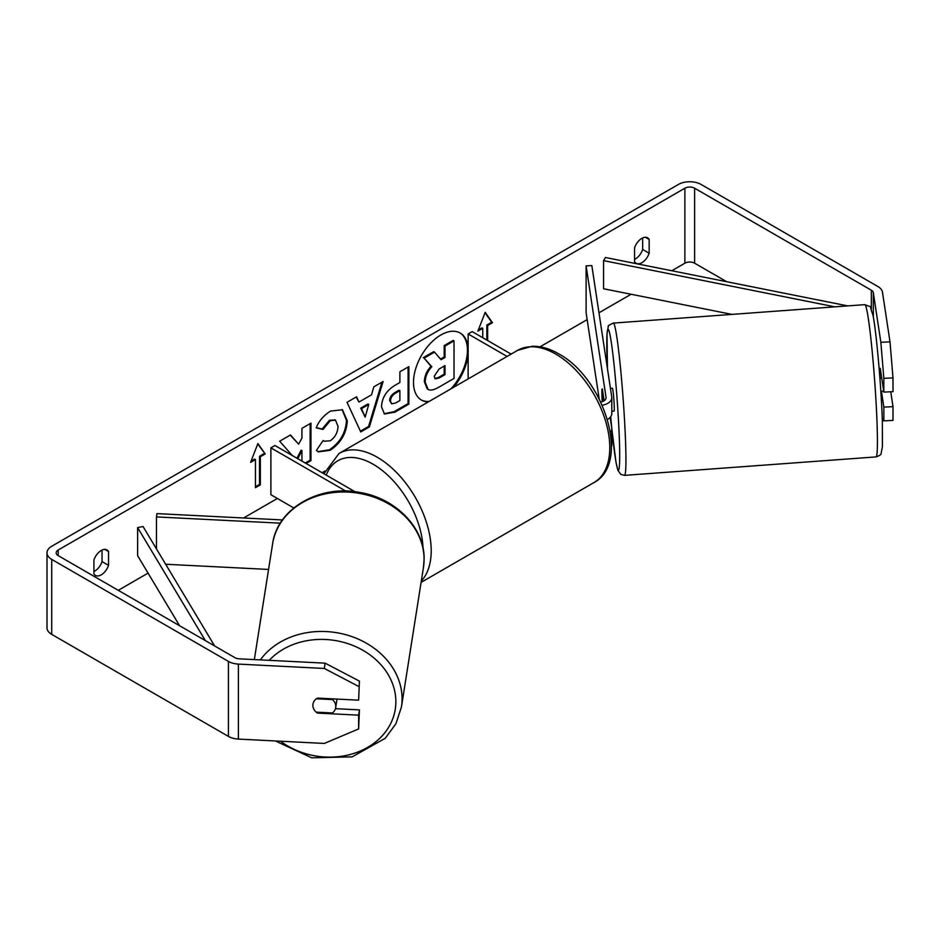 <?xml version="1.0" encoding="UTF-8"?>
<svg xmlns="http://www.w3.org/2000/svg" width="940" height="940" viewBox="0 0 940 940"><rect width="100%" height="100%" fill="white"/><g stroke="black" fill="none" stroke-linecap="round" stroke-linejoin="round"><path stroke-width="1.41" d="M280.32 523.169L156.475 516.918L156.968 513.616L282.458 519.949M293.785 507.941L270.885 494.722L270.885 447.851L345.72 491.056M354.979 491.714L274.938 445.501L270.885 447.851M156.475 516.918L156.475 548.913M165.663 564.247L268.57 569.44M336.955 699.078A11.48 9.518 9 0 1 336.873 700.053L335.662 707.667A11.48 9.518 9 0 1 332.478 712.978L316.146 712.156A11.48 9.518 9 0 1 312.891 705.294A11.48 9.518 9 0 1 312.985 704.13M316.38 698.784L332.513 699.595A11.48 9.518 9 0 1 335.768 706.457A11.48 9.518 9 0 1 335.662 707.667M332.513 699.595L332.631 698.855M453.456 387.397A38.716 22.36 120 0 0 468.144 353.652M468.144 348.023A38.716 22.36 120 0 0 460.224 333.054A38.716 22.36 120 0 0 440.872 334.969A38.716 22.36 120 0 0 415.574 369.091A38.716 22.36 120 0 0 421.508 400.111A38.716 22.36 120 0 0 428.288 401.921M450.93 388.855A38.716 22.36 120 0 0 459.825 332.819M93.918 571.532A11.48 6.627 120 0 0 94.729 571.109A11.48 6.627 120 0 0 102.037 561.603L102.037 550.064M93.918 573.788A11.48 6.627 120 0 0 95.481 575.433A11.48 6.627 120 0 0 101.226 574.857A11.48 6.627 120 0 0 108.535 565.351L108.535 551.557A11.48 6.627 120 0 0 106.96 549.923A11.48 6.627 120 0 0 93.918 559.993L93.918 573.788M642.666 237.938L642.666 249.476A11.48 6.627 -60 0 1 635.358 258.982A11.48 6.627 -60 0 1 634.547 259.405M641.856 262.73A11.48 6.627 -60 0 1 636.121 263.294A11.48 6.627 -60 0 1 634.547 261.661L634.547 247.866A11.48 6.627 -60 0 1 647.601 237.785A11.48 6.627 -60 0 1 649.164 239.43L649.164 253.224A11.48 6.627 -60 0 1 641.856 262.73M883.847 378.35L880.851 342.313L890.004 341.855L893 377.892L883.847 378.35L883.847 392.121L880.251 368.351A11.48 0.823 -92.9 0 0 880.075 368.738M306.052 463.467L310.94 460.647L310.94 423.153L301.94 428.346L301.94 438.04L298.65 444.173L290.483 434.962L279.674 441.201L292.246 455.501M297.78 458.697L301.94 450.624L301.94 461.094M358.963 402.073L371.535 394.812L373.826 386.845L383.12 381.476L369.373 426.936L360.76 431.918L347.024 402.32L356.613 396.786L358.963 402.073L356.131 397.056M726.702 281.718L694.625 263.2A6.886 3.971 0 0 0 684.884 263.2L671.795 270.755M631.093 294.243L598.98 312.785M587.159 319.623L540.042 346.813M324.805 471.081L322.021 472.691M277.382 498.47L243.566 517.987M148.062 573.13L118.275 590.32M880.851 342.313L873.331 292.704A6.886 3.971 0 0 0 871.345 290.237L694.625 188.212A6.886 3.971 0 0 0 684.884 188.212L58.198 550.018A6.886 3.971 0 0 0 56.189 552.826A6.886 3.971 0 0 0 58.198 555.646L234.918 657.671A6.886 3.971 0 0 0 239.195 658.823L325.123 663.158L359.421 681.124L358.622 700.171L317.45 698.091A11.48 9.341 8.6 0 0 312.961 704.213A11.48 9.341 8.6 0 0 313.584 708.631M250.592 462.374L257.889 443.551L265.197 453.938L260.333 456.758L260.333 484.876L255.457 487.684L255.457 459.566L250.592 462.374M486.814 340.057L486.814 325.064L487.625 325.534L492.49 322.714L485.193 312.327L477.884 331.15L482.749 328.342L482.749 337.719M487.625 325.534L487.625 340.527M381.476 406.738L381.476 406.632C382.098 397.362 386.751 390.171 395.435 385.071L399.888 382.51L399.888 371.794L408.888 366.6L408.888 404.094L394.976 412.131L384.46 414L381.476 406.738M316.169 427.841C318.907 421.003 323.701 415.421 330.551 411.074L342.477 409.77L347.295 420.909C346.507 433.328 340.809 443.116 330.187 450.284L318.261 451.882L316.404 450.424L323.172 440.461L324.253 441.236L330.269 440.754C335.134 437.382 337.707 432.588 338.024 426.372L335.51 420.168L330.269 420.721L322.949 429.498L316.169 427.841M890.004 341.855L882.484 292.246A16.074 9.283 0 0 0 877.831 286.488L701.111 184.463A16.074 9.283 0 0 0 678.386 184.463L51.712 546.269A16.074 9.283 0 0 0 47 552.826A16.074 9.283 0 0 0 51.712 559.394L228.432 661.419A16.074 9.283 0 0 0 238.396 664.098L324.312 668.446L325.123 663.158M335.439 708.678L359.421 709.888L358.622 715.164L317.45 713.084A11.48 9.341 8.6 0 1 316.228 712.156M359.421 681.124L358.622 700.171M358.622 686.411L324.312 668.446M47 552.826L47 627.814A16.074 9.283 0 0 0 51.712 634.383L228.432 736.408A16.074 9.283 0 0 0 238.396 739.087L324.312 743.434L358.622 728.923L359.421 709.888M358.622 715.164L358.622 728.923M883.847 407.114L893 406.656L893 420.415L883.847 420.873L883.847 407.114L881.45 391.298M882.261 418.981L883.847 420.873M883.847 392.121L893 391.651L893 377.892M893 406.656L890.744 391.769M649.164 239.43L645.392 237.256M649.164 253.224L642.666 249.476M317.591 712.226L317.45 713.084M108.535 551.557L104.763 549.383M108.535 565.351L102.037 561.603M427.301 388.925L428.111 389.395L425.162 382.157C425.373 376.317 427.594 371.183 431.848 366.753L424.093 358.14L434.503 352.124L441.06 359.726L445.008 357.447L445.008 346.061L454.032 340.856L454.032 378.432L438.639 387.315C433.716 390.088 430.179 390.77 428.041 389.348L427.876 389.254M427.23 388.878L424.351 381.687C424.563 375.847 426.784 370.713 431.037 366.283L424.093 358.14M440.519 359.092L444.197 356.977L444.197 345.591L453.209 340.386L454.032 340.856M444.197 345.591L445.008 346.061M444.197 356.977L445.008 357.447M423.282 357.67L433.693 351.654L434.503 352.124M431.037 366.283L431.848 366.753M421.108 399.876A38.716 22.36 120 0 0 429.18 401.404M257.725 443.986L265.197 453.938M264.387 453.48L259.522 456.288L260.333 456.758M259.522 456.288L259.522 484.406L260.333 484.876M255.457 486.755L259.522 484.406M251.062 461.176L254.646 459.096L255.457 459.566M478.354 329.94L481.938 327.872L482.749 328.342M486.814 325.064L491.679 322.244L485.017 312.762M491.679 322.244L492.49 322.714M368.774 404.447L361.536 408.63L365.143 417.149L368.774 404.447L367.963 403.977L360.725 408.16L361.536 408.63M360.725 408.16L365.143 417.149M381.957 382.145L368.562 426.466L369.373 426.936M368.562 426.466L360.42 431.178M390.476 401.063L391.569 403.801L395.67 402.99L399.888 400.558L399.888 390.652L395.623 393.108C392.309 395.176 390.594 397.796 390.476 400.957L389.665 400.593L391.569 403.801M389.665 400.593L389.665 400.487C389.783 397.326 391.498 394.706 394.812 392.638L399.077 390.182L399.888 390.652M408.078 367.07L408.078 403.624L408.888 404.094M408.078 403.624L394.166 411.661L384.072 413.741M298.65 444.173L290.225 435.114M305.241 462.997L310.13 460.177L310.13 423.623M310.13 460.177L310.94 460.647M296.97 458.227L301.129 450.154L301.94 450.624M342.066 409.558L346.484 420.439C345.697 432.858 339.998 442.646 329.364 449.814L317.861 451.635M323.113 440.555L324.253 441.236M335.087 419.969L329.458 420.251L322.138 429.028L322.949 429.498M322.138 429.028L316.287 427.594M434.221 376.282L435.197 378.82L439.109 378.021L445.008 374.613L445.008 365.601L439.062 369.032L434.221 376.282M434.832 378.526L438.287 377.563L444.197 374.155L444.197 366.071M444.197 374.155L445.008 374.613M610.377 432.153A13.771 7.955 0 0 0 611.799 428.64A13.771 7.955 0 0 0 611.74 427.947L610.154 417.407M611.799 428.64L611.799 444.573A13.771 7.955 180 0 1 611.47 446.3M602.223 405.281A13.771 7.955 180 0 0 611.799 397.702A13.771 7.955 180 0 0 611.74 397.009L591.824 265.562L586.114 265.856L606.03 397.303A8.037 4.641 180 0 1 606.053 397.702A8.037 4.641 180 0 1 600.754 402.062M511.125 354.098L472.197 331.62L468.144 333.97L468.144 378.914M507.071 356.436L468.144 333.97M611.799 397.702L611.799 413.635A13.771 7.955 180 0 1 607.452 419.44M586.114 265.856L586.114 312.726L599.156 398.854M602.199 401.662A11.48 0.823 87.1 0 1 601.941 393.801A11.48 0.635 85.8 0 1 602.011 389.137L602.235 389.125M602.352 388.948L604.126 400.722M881.732 378.15L880.087 378.279A11.48 0.635 85.8 0 0 879.405 371.653M879.17 368.809L880.31 368.727M603.797 398.548L603.433 398.572A11.48 0.635 85.8 0 1 603.621 401.028M610.436 388.349L612.398 388.197A11.48 0.635 85.8 0 1 613.409 394.365A11.48 0.635 85.8 0 1 614.231 406.256A11.48 0.635 85.8 0 1 614.079 411.097L611.799 411.262M602.399 401.591A11.48 0.635 85.8 0 1 601.941 393.801M603.433 398.572L602.011 389.137M880.827 391.346L883.706 391.134M847.763 305.899L605.454 257.501L603.574 260.627L603.574 288.756L731.955 314.395M834.92 306.839L603.574 260.627M179.575 625.711L137.628 555.716L137.628 527.598L205.331 640.587M214.626 645.956L143.056 526.518L137.628 527.598M254.341 659.586L272.624 543.743A76.34 63.297 9 0 1 353.064 492.49A76.34 63.297 9 0 1 424.081 559.488A76.34 63.297 9 0 1 423.435 567.548L401.439 706.998A76.34 63.297 -171 0 0 402.073 698.937A76.34 63.297 -171 0 0 345.967 634.747A76.34 63.297 -171 0 0 260.345 659.892M269.204 660.338A70.606 58.538 9 0 1 347.812 643.606A70.606 58.538 9 0 1 395.858 701.816A70.606 58.538 9 0 1 355.273 752.964A70.606 58.538 9 0 1 280.484 741.214M684.884 188.212L684.884 263.2M58.198 550.018L58.198 555.646M238.396 664.098L238.396 739.087M694.625 188.212L694.625 263.2M871.345 290.237L871.345 309.19M873.331 292.704L873.331 317.297M51.712 559.394L51.712 634.383M228.432 661.419L228.432 736.408M424.351 381.687L425.162 382.157M424.351 381.793L425.162 382.263M394.812 392.638L395.623 393.108M389.665 400.487L390.476 400.957M394.166 411.661L394.976 412.131M346.484 420.333L347.295 420.803M346.484 420.439L347.295 420.909M329.364 449.814L330.187 450.284M329.458 420.251L330.269 420.721M438.287 377.563L439.109 378.021M606.03 397.303L606.03 398.102M593.986 482.561A76.34 44.074 -120 0 0 605.677 421.39A76.34 44.074 -120 0 0 555.81 354.122A76.34 44.074 -120 0 0 517.635 350.338L532.181 346.284C540.794 346.073 549.63 348.587 558.677 353.828C604.032 377.904 631.081 463.303 593.986 482.561L421.096 582.377M517.635 350.338L339.058 453.444A76.34 44.074 60 0 1 377.222 457.228A76.34 44.074 60 0 1 425.15 518.551A76.34 44.074 60 0 1 421.32 580.967M423.047 548.255A70.606 40.761 -120 0 0 373.168 464.254A70.606 40.761 -120 0 0 326.239 475.123M877.102 424.68A76.34 4.207 -94.2 0 0 871.615 345.615A76.34 4.207 -94.2 0 0 864.87 304.642C873.366 308.485 868.384 303.056 872.79 314.477C875.822 326.897 881.285 385.341 882.343 421.19L882.402 446.676L881.121 453.35C881.438 454.408 879.746 455.595 876.033 456.911A76.34 4.207 -94.2 0 0 877.102 424.68M607.463 368.75L606.993 333.524L608.298 326.615C607.522 326.086 609.214 324.923 613.362 323.09A76.34 4.207 85.8 0 1 620.118 364.062A76.34 4.207 85.8 0 1 625.605 443.139A76.34 4.207 85.8 0 1 624.536 475.37L876.033 456.911M611.799 428.558A70.606 3.889 -94.2 0 0 617.991 469.741A70.606 3.889 -94.2 0 0 619.389 440.261A70.606 3.889 -94.2 0 0 611.27 342.125A70.606 3.889 -94.2 0 0 607.087 359.045A70.606 3.889 -94.2 0 0 607.475 368.856M610.706 416.737A70.606 3.889 -94.2 0 0 611.717 427.782M401.439 706.998L395.916 723.741L385.247 738.288L352.147 756.876L311.739 757.816L275.361 740.955M423.435 567.548L424.105 559.218C424.856 527.88 395.552 498.118 359.656 492.419C319.447 484.382 277.159 508.657 272.624 543.743M335.51 420.168L334.699 419.698M339.058 453.444L323.901 473.772M613.362 323.09L864.87 304.642M610.695 416.749L611.693 427.594M611.799 428.675L615.959 462.069L617.792 470.106L620.717 474.336L624.536 475.37"/></g></svg>
